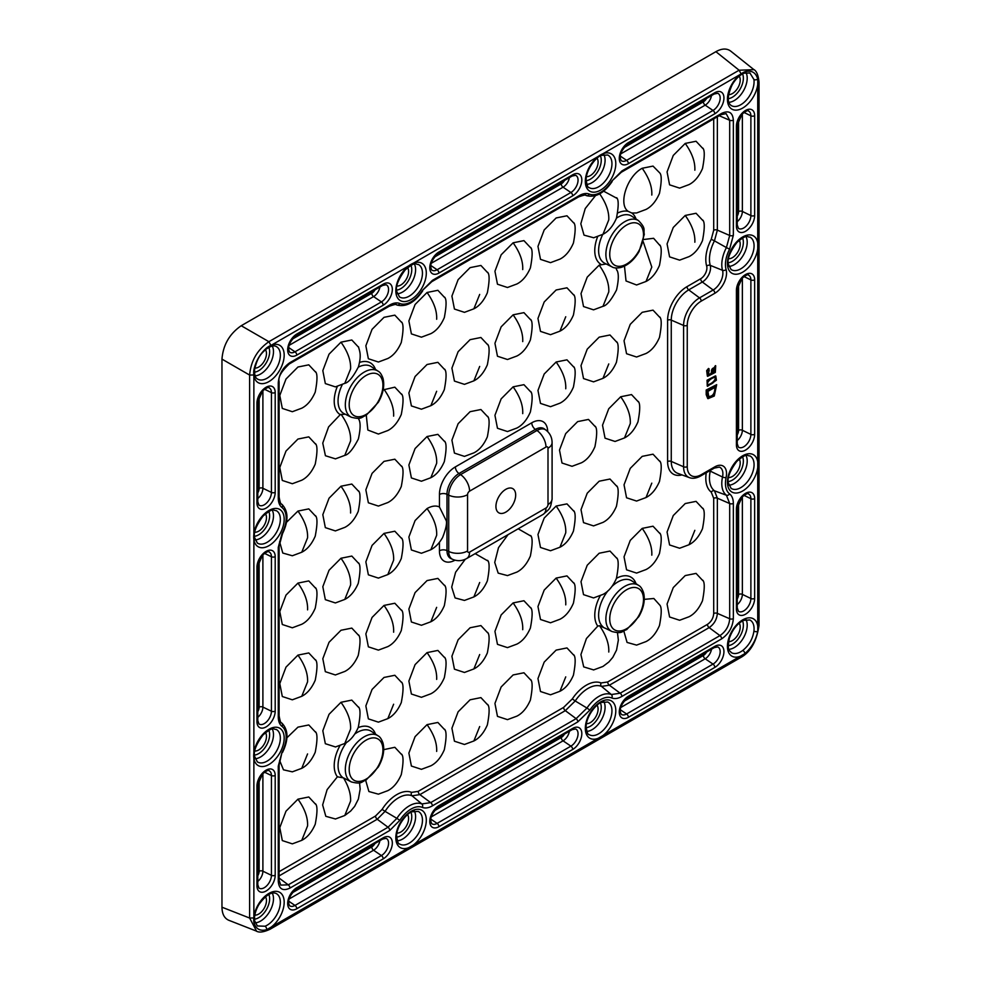 <?xml version="1.0" encoding="UTF-8"?>
<svg xmlns="http://www.w3.org/2000/svg" width="981" height="981" viewBox="0 0 981 981"><rect width="100%" height="100%" fill="white"/><g stroke="black" fill="none" stroke-linecap="round" stroke-linejoin="round"><path stroke-width="1.47" d="M642.199 168.266L653.027 166.096L659.698 172.877C661.795 174.777 661.721 181.608 659.477 193.367C656.031 201.264 651.543 206.635 646.001 209.444L636.583 212.963L631.813 213.012L628.232 211.369C617.858 204.71 627.08 176.114 642.199 168.266C649.03 177.892 652.23 186.819 651.801 195.047M599.17 265.14C606 274.754 609.201 283.681 608.772 291.909L602.972 306.317L593.554 309.837L583.523 306.55L581.01 293.601L587.214 277.145L599.17 265.14L606.172 263.975M644.284 599.354L653.849 598.496L659.698 605.019C661.795 606.932 661.721 613.763 659.477 625.51C656.031 633.419 651.543 638.778 646.001 641.599L636.583 645.106L627.067 642.432L623.842 631.114M593.677 669.925L583.707 666.896L580.911 654.548L586.442 638.521L597.772 626.123L599.501 625.706L606.442 628.784M335.477 458.863L325.434 455.736L322.761 443.118L328.598 426.894L340.235 414.656L345.214 414.215M708 374.546L710.796 373.724L715.394 365.643M707.375 376.103L706.676 370.646L708.49 368.464L709.189 370.242L708.27 374.767L711.446 374.031L715.701 365.778L715.333 372.375L707.657 376.312L707.264 370.99L709.079 368.795M707.252 386.085L707.056 380.236L715.492 375.882M707.73 398.458L706.197 394.632L706.197 390.021L716.67 384.662L714.278 396.017L708.012 398.654L706.197 390.021M573.627 582.689C575.737 584.59 575.663 591.42 573.419 603.18C569.973 611.077 565.485 616.448 559.943 619.256L550.525 622.776L540.494 619.489L537.968 606.54L544.185 590.084L556.141 578.079L566.969 575.896L573.799 583.192M530.598 319.426C532.708 321.339 532.634 328.169 530.39 339.916C526.944 347.826 522.444 353.185 516.913 356.005L507.484 359.512L497.465 356.238L494.939 343.289L501.156 326.832L513.112 314.827L523.94 312.645L530.77 319.941M615.921 267.936L616.841 270.266M593.726 237.77L584.026 235.133L580.813 223.803L585.24 208.536L595.467 195.685M603.634 191.172L616.853 198.285M358.482 562.849C360.579 564.762 360.505 571.592 358.261 583.339C354.815 591.249 350.327 596.607 344.785 599.428L335.367 602.947L325.336 599.661L322.823 586.712L329.027 570.255L340.983 558.25L351.811 556.068L358.641 563.364M643.695 239.499L653.616 238.297L659.857 245.409M659.698 244.894C661.795 246.807 661.721 253.638 659.477 265.385C656.031 273.294 651.543 278.653 646.001 281.473L636.583 284.993L626.025 280.958L624.468 266.133M340.983 342.173C347.814 351.799 351.014 360.714 350.585 368.954L344.785 383.35L335.367 386.87L325.336 383.583L322.823 370.622L329.015 354.202L340.983 342.173L351.811 339.99L358.666 347.348M358.31 418.298L358.482 418.801C360.689 421.879 360.652 428.611 358.372 438.985C353.099 449.114 348.574 454.583 344.785 455.38L350.585 440.972C351.014 432.78 347.838 423.878 341.057 414.289M315.441 803.77C317.55 805.683 317.476 812.513 315.232 824.261C311.786 832.17 307.298 837.529 301.756 840.349L292.338 843.856L282.307 840.582L279.793 827.621L285.998 811.177L297.954 799.172L308.782 796.989L315.612 804.285M702.727 580.176C704.824 582.089 704.75 588.919 702.506 600.666C699.061 608.576 694.573 613.934 689.03 616.755L679.612 620.262L669.582 616.988L667.068 604.038L673.273 587.582L685.228 575.577L696.056 573.395L702.887 580.691M444.54 369.114C446.637 371.026 446.576 377.857 444.319 389.604C440.886 397.513 436.386 402.872 430.843 405.693L421.425 409.2L411.395 405.926L408.881 392.976L415.086 376.52L427.054 364.515L437.882 362.332L444.7 369.629M358.482 490.831C360.579 492.732 360.505 499.562 358.261 511.322C354.815 519.231 350.327 524.59 344.785 527.398L335.367 530.917L325.336 527.631L322.823 514.682L329.027 498.238L340.983 486.22L351.811 484.05L358.641 491.334M401.511 321.94C403.608 323.84 403.534 330.671 401.29 342.43C397.845 350.327 393.356 355.698 387.814 358.506L378.396 362.026L368.365 358.739L365.852 345.79L372.057 329.334L384.012 317.329L394.84 315.146L401.67 322.442M444.54 297.096C446.637 298.997 446.576 305.827 444.319 317.586C440.886 325.484 436.386 330.855 430.843 333.663L421.425 337.182L411.395 333.896L408.881 320.946L415.086 304.49L427.054 292.485L437.882 290.302L444.7 297.599M427.054 508.563C433.884 518.176 437.085 527.104 436.655 535.332L430.843 549.74L421.425 553.259L411.395 549.973L408.881 537.024L415.086 520.568L427.054 508.563C431.775 505.902 435.907 505.362 439.439 506.956L446.097 520.408M444.54 657.221C446.637 659.122 446.576 665.952 444.319 677.712C440.886 685.609 436.386 690.967 430.843 693.788L421.425 697.307L411.395 694.021L408.881 681.072L415.086 664.615L427.054 652.61L437.882 650.428L444.7 657.724M315.441 587.693C317.55 589.606 317.476 596.436 315.232 608.183C311.786 616.093 307.298 621.451 301.756 624.272L292.338 627.791L282.307 624.505L279.793 611.555L285.998 595.099L297.954 583.094L308.782 580.911L315.612 588.208M401.511 610.035C403.608 611.948 403.534 618.778 401.29 630.525C397.845 638.435 393.356 643.794 387.814 646.614L378.396 650.121L368.365 646.835L365.852 633.885L372.057 617.441L384.012 605.424L394.84 603.254L401.67 610.55M401.511 538.005C403.608 539.918 403.534 546.748 401.29 558.496C397.845 566.405 393.356 571.764 387.814 574.584L378.396 578.103L368.365 574.817L365.852 561.868L372.057 545.411L384.012 533.406L394.84 531.224L401.67 538.52M487.569 416.3C489.678 418.2 489.605 425.031 487.361 436.79C483.915 444.7 479.415 450.058 473.872 452.866L464.454 456.386L454.436 453.099L451.91 440.15L458.127 423.706L470.083 411.689L480.911 409.518L487.741 416.802M401.511 465.987C403.608 467.888 403.534 474.718 401.29 486.478C397.845 494.387 393.356 499.746 387.814 502.554L378.396 506.073L368.365 502.787L365.852 489.838L372.057 473.394L384.012 461.377L394.84 459.206L401.67 466.49M430.843 477.722L421.425 481.23L411.395 477.943L408.881 464.994L415.086 448.55L427.054 436.533L437.882 434.362L444.7 441.646M383.743 749.643L394.84 747.301L401.67 754.597M401.511 754.082C403.608 755.995 403.534 762.826 401.29 774.573C397.845 782.482 393.356 787.841 387.814 790.661L378.396 794.169L368.905 791.532L365.655 780.324M315.441 371.627C317.55 373.528 317.476 380.358 315.232 392.118C311.786 400.015 307.298 405.386 301.756 408.194L292.338 411.713L282.307 408.427L279.793 395.478L285.998 379.022L297.954 367.017L308.782 364.834L315.612 372.13M487.569 272.252C489.678 274.153 489.605 280.983 487.361 292.743C483.915 300.64 479.415 306.011 473.884 308.819L464.454 312.338L454.436 309.052L451.91 296.103L458.127 279.646L470.083 267.641L480.911 265.459L487.741 272.755M315.441 659.723C317.55 661.635 317.476 668.466 315.232 680.213C311.786 688.122 307.298 693.481 301.756 696.302L292.338 699.809L282.307 696.522L279.793 683.573L285.998 667.129L297.954 655.112L308.782 652.941L315.612 660.225M475.16 553.64L487.741 560.862M487.569 560.347C489.678 562.26 489.605 569.09 487.361 580.838C483.915 588.747 479.415 594.106 473.872 596.926L464.454 600.433L455.098 597.932L451.701 587.104L455.601 572.242L465.288 559.244M530.598 247.408C532.708 249.309 532.634 256.139 530.39 267.899C526.944 275.796 522.444 281.167 516.913 283.975L507.484 287.494L497.465 284.208L494.939 271.259L501.156 254.802L513.112 242.798L523.94 240.627L530.77 247.911M487.569 344.27C489.678 346.183 489.605 353.013 487.361 364.76C483.915 372.67 479.415 378.028 473.872 380.849L464.454 384.356L454.436 381.082L451.91 368.133L458.127 351.676L470.083 339.671L480.911 337.489L487.741 344.785M383.154 389.874L394.84 387.176L401.67 394.472M401.511 393.957C403.608 395.87 403.534 402.7 401.29 414.448C397.845 422.357 393.356 427.716 387.814 430.536L378.396 434.043L367.85 430.046L366.281 415.257M573.627 294.582C575.737 296.495 575.663 303.325 573.419 315.073C569.973 322.982 565.485 328.341 559.943 331.161L550.525 334.68L540.494 331.394L537.968 318.445L544.185 301.989L556.141 289.984L566.969 287.801L573.799 295.097M444.54 585.191C446.637 587.104 446.576 593.934 444.319 605.682C440.886 613.591 436.386 618.95 430.843 621.77L421.425 625.277L411.395 621.991L408.881 609.042L415.086 592.598L427.054 580.58L437.882 578.41L444.7 585.706M358.482 634.879C360.579 636.792 360.505 643.622 358.261 655.369C354.815 663.279 350.327 668.637 344.785 671.458L335.367 674.965L325.336 671.678L322.823 658.729L329.027 642.285L340.983 630.268L351.811 628.098L358.641 635.394M286.918 737.773L297.954 727.142L308.782 724.959L315.612 732.255M315.441 731.74C317.55 733.653 317.476 740.483 315.232 752.231C311.786 760.14 307.298 765.499 301.756 768.319L292.338 771.839L283.472 769.815L279.61 760.385M616.657 485.816C618.766 487.729 618.692 494.559 616.448 506.306C613.002 514.216 608.514 519.574 602.972 522.395L593.554 525.902L583.523 522.628L581.01 509.666L587.214 493.222L599.17 481.205L609.998 479.035L616.828 486.331M595.148 426.208C597.245 428.121 597.184 434.951 594.927 446.698C591.482 454.608 586.994 459.966 581.451 462.787L572.033 466.306L562.003 463.02L559.489 450.071L565.694 433.614L577.662 421.609L588.49 419.427L595.308 426.723M659.698 316.924C661.795 318.825 661.721 325.655 659.477 337.415C656.031 345.324 651.543 350.683 646.001 353.503L636.583 357.01L626.552 353.724L624.039 340.775L630.243 324.331L642.199 312.314L653.027 310.143L659.857 317.427M335.514 746.958L325.336 743.708L322.823 730.747L329.027 714.315L340.983 702.298L351.774 700.103L358.641 707.399M335.49 818.988L325.827 816.315L322.639 804.947L327.102 789.656L337.403 776.805L343.497 777.884C348.574 786.333 350.928 794.07 350.585 801.097L344.785 815.505L350.658 811.066L354.644 806.382L358.372 799.11L360.162 789.129L359.536 782.777M518.189 528.796L530.77 536.018M530.598 535.503C532.708 537.416 532.634 544.247 530.39 555.994C526.944 563.903 522.444 569.262 516.913 572.082L507.484 575.589L498.176 573.125L494.731 562.42L498.507 547.656L508.048 534.645M616.657 557.846C618.766 559.746 618.692 566.577 616.448 578.336C613.002 586.246 608.502 591.604 602.972 594.412L593.554 597.932L583.523 594.645L581.01 581.696L587.214 565.24L599.17 553.235L609.986 551.052L616.804 558.287M702.727 220.051C704.824 221.964 704.75 228.794 702.506 240.541C699.061 248.451 694.573 253.809 689.03 256.63L679.612 260.149L669.582 256.863L667.068 243.913L673.273 227.457L685.228 215.452L696.056 213.269L702.887 220.566M530.598 391.456C532.708 393.356 532.634 400.187 530.39 411.946C526.944 419.856 522.444 425.214 516.913 428.023L507.484 431.542L497.465 428.256L494.939 415.306L501.156 398.862L513.112 386.845L523.94 384.675L530.77 391.959M616.657 341.768C618.766 343.669 618.692 350.499 616.448 362.259C613.002 370.168 608.514 375.527 602.972 378.347L593.554 381.854L583.523 378.568L581.01 365.619L587.214 349.175L599.17 337.157L609.998 334.987L616.828 342.271M286.477 522.346L297.954 511.064L308.782 508.894L315.612 516.178M315.441 515.675C317.55 517.576 317.476 524.406 315.232 536.166C311.786 544.063 307.298 549.434 301.756 552.242L292.338 555.761L282.773 553.039L279.597 541.622M659.698 460.972C661.795 462.885 661.721 469.715 659.477 481.463C656.031 489.372 651.543 494.731 646.001 497.551L636.583 501.058L626.552 497.784L624.039 484.822L630.243 468.378L642.199 456.361L653.027 454.191L659.857 461.487M573.627 222.564C575.737 224.465 575.663 231.295 573.419 243.055C569.973 250.952 565.485 256.323 559.943 259.131L550.525 262.65L540.494 259.364L537.968 246.415L544.185 229.959L556.141 217.954L566.969 215.783L573.799 223.067M487.569 704.395C489.678 706.308 489.605 713.138 487.361 724.885C483.915 732.795 479.415 738.153 473.872 740.974L464.454 744.481L454.436 741.207L451.91 728.245L458.127 711.801L470.083 699.796L480.911 697.614L487.741 704.91M702.727 148.033C704.824 149.934 704.75 156.764 702.506 168.524C699.061 176.421 694.573 181.792 689.03 184.6L679.612 188.119L669.582 184.833L667.068 171.883L673.273 155.427L685.228 143.422L696.056 141.252L702.887 148.536M659.698 533.002C661.795 534.903 661.721 541.733 659.477 553.492C656.031 561.39 651.543 566.76 646.001 569.569L636.583 573.088L626.552 569.802L624.039 556.852L630.243 540.396L642.199 528.391L653.027 526.208L659.857 533.505M315.441 443.645C317.55 445.558 317.476 452.388 315.232 464.136C311.786 472.045 307.298 477.404 301.756 480.224L292.338 483.731L282.307 480.457L279.793 467.508L285.998 451.052L297.954 439.047L308.782 436.864L315.612 444.16M530.598 607.533C532.708 609.434 532.634 616.264 530.39 628.024C526.944 635.921 522.444 641.292 516.913 644.1L507.484 647.619L497.465 644.333L494.939 631.384L501.156 614.928L513.112 602.923L523.94 600.74L530.77 608.036M487.569 632.377C489.678 634.278 489.605 641.108 487.361 652.868C483.915 660.765 479.415 666.124 473.872 668.944L464.454 672.463L454.436 669.177L451.91 656.228L458.127 639.771L470.083 627.766L480.911 625.584L487.741 632.88M444.54 729.239C446.637 731.152 446.576 737.982 444.319 749.729C440.886 757.639 436.386 762.997 430.843 765.818L421.425 769.325L411.395 766.051L408.881 753.089L415.086 736.645L427.054 724.64L437.882 722.457L444.7 729.754M573.627 366.612C575.737 368.513 575.663 375.343 573.419 387.103C569.973 395.012 565.485 400.371 559.943 403.179L550.525 406.698L540.494 403.412L537.968 390.463L544.185 374.019L556.141 362.001L566.969 359.831L573.799 367.115M702.727 508.158C704.824 510.059 704.75 516.889 702.506 528.649C699.061 536.546 694.573 541.917 689.03 544.725L679.612 548.244L669.582 544.958L667.068 532.009L673.273 515.552L685.228 503.547L696.056 501.365L702.887 508.661M573.627 654.707C575.737 656.62 575.663 663.45 573.419 675.198C569.973 683.107 565.485 688.466 559.943 691.286L550.525 694.793L540.494 691.519L537.968 678.57L544.185 662.114L556.141 650.109L566.969 647.926L573.799 655.222M530.598 679.551C532.708 681.464 532.634 688.294 530.39 700.042C526.944 707.951 522.444 713.31 516.913 716.13L507.484 719.637L497.465 716.363L494.939 703.414L501.156 686.958L513.112 674.953L523.94 672.77L530.77 680.066M573.627 510.66C575.737 512.572 575.663 519.403 573.419 531.15C569.973 539.06 565.485 544.418 559.943 547.239L550.525 550.746L540.494 547.472L537.968 534.51L544.185 518.066L556.141 506.049L566.969 503.878L573.799 511.175M401.511 682.065C403.608 683.965 403.534 690.796 401.29 702.555C397.845 710.452 393.356 715.811 387.814 718.632L378.396 722.151L368.365 718.865L365.852 705.915L372.057 689.459L384.012 677.454L394.84 675.271L401.67 682.568M638.177 401.364C640.286 403.277 640.213 410.107 637.969 421.855C634.523 429.764 630.023 435.123 624.48 437.943L615.062 441.462L605.044 438.176L602.518 425.227L608.735 408.77L620.691 396.765L631.519 394.583L638.349 401.879M228.831 920.288C224.379 918.363 222.086 913.998 221.964 907.204L221.964 359.107C223.116 344.932 229.542 333.81 241.228 325.729L715.897 51.674C721.844 48.388 726.762 48.192 730.673 51.086L753.948 69.676L739.11 70.215L268.892 341.695C257.28 349.825 250.854 360.947 249.628 375.073L249.628 918.044L256.568 931.153L228.831 920.288M254.839 915.126A11.024 6.364 120 0 0 258.677 914.071A11.024 6.364 120 0 0 265.459 896.72M728.564 641.623A11.024 6.364 120 0 0 732.415 640.568A11.024 6.364 120 0 0 739.196 623.217M728.564 94.593A11.024 6.364 120 0 0 732.415 93.551A11.024 6.364 120 0 0 739.196 76.187M254.839 368.108A11.024 6.364 120 0 0 258.677 367.053A11.024 6.364 120 0 0 265.459 349.702M586.454 723.671A11.024 6.364 120 0 0 590.292 722.617A11.024 6.364 120 0 0 597.073 705.265M396.949 833.077A11.024 6.364 120 0 0 400.8 832.023A11.024 6.364 120 0 0 407.581 814.671M586.454 176.654A11.024 6.364 120 0 0 590.292 175.599A11.024 6.364 120 0 0 597.073 158.235M396.949 286.047A11.024 6.364 120 0 0 400.8 285.005A11.024 6.364 120 0 0 407.581 267.641M728.564 477.514A11.024 6.364 120 0 0 732.415 476.459A11.024 6.364 120 0 0 739.196 459.108M728.564 258.702A11.024 6.364 120 0 0 732.415 257.647A11.024 6.364 120 0 0 739.196 240.296M254.839 751.017A11.024 6.364 120 0 0 258.677 749.975A11.024 6.364 120 0 0 265.459 732.611M254.839 532.205A11.024 6.364 120 0 0 258.677 531.162A11.024 6.364 120 0 0 265.459 513.799M742.813 650.403C749.006 645.388 752.709 638.974 753.923 631.151A2.796 1.349 7 0 0 757.737 631.457L757.737 79.105C755.885 72.496 751.63 70.043 744.984 71.736L266.636 347.912C259.99 353.896 255.734 361.253 253.871 370.009L253.871 922.361C255.734 928.97 259.99 931.423 266.636 929.73L744.984 653.554C751.63 647.57 755.885 640.213 757.737 631.457A21.557 12.446 -60 0 0 743.451 619.465A21.557 12.446 -60 0 0 727.448 647.166A21.557 12.446 -60 0 0 744.984 653.554A2.796 1.349 53 0 0 742.813 650.403A18.762 10.84 120 0 1 731.078 652.451C730.011 649.68 726.749 653.138 729.349 638.349C732.537 629.446 737.356 623.438 743.782 620.323L749.827 619.967A18.762 10.84 120 0 1 754.07 628.747A18.762 10.84 120 0 1 753.923 631.151M257.378 925.978L265.066 926.223A2.796 1.839 68.2 0 1 266.636 929.73A21.557 12.446 -60 0 0 284.159 903.096A21.557 12.446 -60 0 0 268.169 893.863A21.557 12.446 -60 0 0 253.871 922.361A2.796 1.839 -8.2 0 0 254.668 920.828L257.378 925.99M753.923 79.498L749.901 72.974L744.039 73.195A2.796 1.839 -111.8 0 0 744.984 71.736A21.557 12.446 -60 0 0 727.448 98.37A21.557 12.446 -60 0 0 743.451 107.603A21.557 12.446 -60 0 0 757.737 79.105A2.796 1.839 171.8 0 1 753.923 79.498A18.762 10.84 120 0 1 754.07 81.73A18.762 10.84 120 0 1 745.658 100.847A18.762 10.84 120 0 1 731.078 105.433C727.044 102.416 727.387 95.574 732.12 84.881C735.627 78.958 739.6 75.059 744.039 73.195M266.636 347.912A2.796 1.349 53 0 1 266.341 349.003C261.547 353.185 257.476 356.961 254.668 369.212A2.796 1.349 -173 0 1 253.871 370.009A21.557 12.446 -60 0 0 268.169 382.001A21.557 12.446 -60 0 0 284.159 354.3A21.557 12.446 -60 0 0 266.636 347.912M351.357 781.931C362.185 784.653 361.204 781.661 366.109 780.042L378.335 766.983C383.203 758.338 384.76 750.367 383.007 743.071C381.597 739.098 379.929 736.67 378.004 735.787A26.659 15.389 -60 0 0 364.184 736.805A26.659 15.389 -60 0 0 346.636 760.753A26.659 15.389 -60 0 0 351.357 781.931L343.497 777.884M515.675 495.037A13.955 8.056 -60 0 1 505.804 512.131A13.955 8.056 -60 0 1 495.932 506.429A13.955 8.056 -60 0 1 505.804 489.335A13.955 8.056 -60 0 1 515.675 495.037M620.691 396.765C627.521 406.379 630.722 415.306 630.293 423.547L624.48 437.943M387.814 718.632L393.626 704.235M556.141 506.049C562.971 515.675 566.172 524.602 565.743 532.83L559.943 547.239M599.501 625.706C606.099 635.185 609.189 643.965 608.772 652.034M559.943 691.286L565.743 676.878M556.141 362.001C562.971 371.627 566.172 380.554 565.743 388.783M427.054 724.64C433.884 734.254 437.085 743.181 436.655 751.409M473.872 668.944L479.684 654.548M513.112 602.923C519.942 612.549 523.143 621.464 522.714 629.704M642.199 528.391C649.03 538.017 652.23 546.932 651.801 555.172M473.872 740.974L479.684 726.565M646.001 497.551L651.801 483.143M297.954 511.064C304.784 520.69 307.985 529.617 307.556 537.846L301.756 552.242M602.972 378.347L608.772 363.939M513.112 386.845C519.942 396.471 523.143 405.398 522.714 413.626M685.228 215.452C692.059 225.066 695.271 233.993 694.842 242.221M340.983 702.298C347.814 711.912 351.014 720.839 350.585 729.079L344.785 743.475L335.367 746.995M599.17 193.11C606 202.736 609.201 211.663 608.772 219.891L602.972 234.287L593.554 237.807M301.756 768.319L307.556 753.923M430.843 621.77L436.655 607.362M559.943 331.161L565.743 316.753M384.012 389.359C390.843 398.973 394.055 407.9 393.626 416.128M473.872 380.849L479.684 366.44M513.112 242.798C519.942 252.424 523.143 261.351 522.714 269.579M473.872 596.926L479.684 582.518M301.756 696.302L307.556 681.893C307.985 673.665 304.784 664.738 297.954 655.112M473.872 308.819L479.684 294.423M427.054 436.533C433.884 446.159 437.085 455.086 436.655 463.314L430.843 477.71C436.386 474.902 440.886 469.543 444.319 461.634C446.576 449.874 446.637 443.044 444.54 441.143M384.012 533.406C390.843 543.02 394.055 551.947 393.626 560.176L387.814 574.584M384.012 605.424C390.843 615.05 394.055 623.977 393.626 632.205M297.954 583.094C304.784 592.708 307.985 601.635 307.556 609.863M427.054 292.485C433.884 302.111 437.085 311.026 436.655 319.266M340.983 486.22C347.814 495.846 351.014 504.774 350.585 513.002M430.843 405.693L436.655 391.284M297.954 799.172C304.784 808.785 307.985 817.713 307.556 825.941L301.756 840.349M646.001 281.473L651.801 267.065L643.193 241.633M340.983 558.25C347.814 567.864 351.014 576.791 350.585 585.019L344.785 599.428M513.112 314.827C519.942 324.441 523.143 333.368 522.714 341.596M556.141 578.079C562.971 587.705 566.172 596.62 565.743 604.86M715.002 377.489C710.158 377.685 705.216 384.515 708.429 384.834C713.052 384.638 718.055 377.832 715.002 377.489L715.174 377.575M707.657 380.567L715.811 376.03L716.388 380.236L707.522 386.293L707.056 380.236M707.841 384.503C712.464 384.294 717.467 377.489 714.401 377.145M711.213 372.608C714.438 371.799 715.517 369.996 714.45 367.164M711.801 372.952C715.026 372.142 716.105 370.328 715.039 367.507C711.973 368.059 710.894 369.874 711.801 372.952L711.814 372.952M708.65 396.839C713.322 397.109 715.603 393.835 715.505 387.029L707.963 391.382L708.748 396.9M706.798 390.364L716.67 384.662M708.061 396.496C712.733 396.765 715.014 393.504 714.904 386.686M600.838 264.257A29.957 17.302 -60 0 1 597.613 236.715M602.751 234.422A27.174 15.684 120 0 0 604.75 263.276L611.911 266.82A26.659 15.389 -60 0 1 610.219 237.966A26.659 15.389 -60 0 1 624.738 221.694A26.659 15.389 -60 0 1 638.557 220.676L631.899 216.249A27.174 15.684 120 0 0 616.485 218.113M617.883 212.914A29.957 17.302 -60 0 1 628.232 211.369M631.813 213.012A29.957 17.302 -60 0 1 636.031 218.996M606.43 628.796L611.911 631.506A26.659 15.389 -60 0 1 607.19 610.317A26.659 15.389 -60 0 1 624.738 586.38A26.659 15.389 -60 0 1 638.557 585.363L631.899 580.924A27.174 15.684 120 0 0 612.169 586.221M607.962 590.807A27.174 15.684 120 0 0 603.021 626.847M597.772 626.123A29.957 17.302 -60 0 1 600.188 595.835M616.448 578.336A29.957 17.302 -60 0 1 636.031 583.683M358.163 727.657A29.957 17.302 -60 0 1 375.478 734.107M378.004 735.787L371.345 731.36A27.174 15.684 120 0 0 354.95 733.898M340.235 414.656A29.957 17.302 -60 0 1 337.317 386.502M342.295 384.626A27.174 15.684 120 0 0 344.196 413.7L351.357 417.244A26.659 15.389 -60 0 1 346.636 396.066A26.659 15.389 -60 0 1 364.184 372.13A26.659 15.389 -60 0 1 378.004 371.112L371.345 366.673A27.174 15.684 120 0 0 358.31 367.152M742.678 455.785A21.557 12.446 -60 0 1 757.921 464.589A21.557 12.446 -60 0 1 742.678 490.978A21.557 12.446 -60 0 1 727.436 482.186A21.557 12.446 -60 0 1 742.678 455.785M742.678 236.973A21.557 12.446 -60 0 1 757.921 245.777A21.557 12.446 -60 0 1 742.678 272.178A21.557 12.446 -60 0 1 727.436 263.374A21.557 12.446 -60 0 1 742.678 236.973M256.961 567.165A12.9 7.443 -60 0 1 266.084 551.371A12.9 7.443 -60 0 1 275.195 556.632L275.195 711.115A12.9 7.443 -60 0 1 266.084 726.909A12.9 7.443 -60 0 1 256.961 721.648L256.961 567.165A2.796 1.606 0 0 0 257.782 566.025L257.782 720.508A2.796 1.606 180 0 1 256.961 721.648M256.961 403.056A12.9 7.443 -60 0 1 266.084 387.262A12.9 7.443 -60 0 1 275.195 392.523L275.195 492.315A12.9 7.443 -60 0 1 266.084 508.109A12.9 7.443 -60 0 1 256.961 502.836L256.961 403.056A2.796 1.606 0 0 0 257.782 401.916L257.782 501.696A2.796 1.606 180 0 1 256.961 502.836M296.789 334.055L383.203 284.171A12.9 7.443 -60 0 1 392.326 289.432A12.9 7.443 -60 0 1 383.203 305.226L296.789 355.122A12.9 7.443 -60 0 1 287.678 349.849A12.9 7.443 -60 0 1 296.789 334.055A2.796 1.606 60 0 1 296.213 335.343L382.627 285.446L386.146 284.735A10.117 5.837 120 0 1 388.096 292.718A10.117 5.837 120 0 1 381.413 301.915L373.565 296.593L288.966 345.435M438.912 252.007L572.708 174.765A12.9 7.443 -60 0 1 581.819 180.026A12.9 7.443 -60 0 1 572.708 195.82L438.912 273.074A12.9 7.443 -60 0 1 429.788 267.801A12.9 7.443 -60 0 1 438.912 252.007A2.796 1.606 60 0 1 438.335 253.282L572.119 176.04L575.639 175.329A10.117 5.837 120 0 1 577.588 183.312A10.117 5.837 120 0 1 570.905 192.509L563.057 187.187L431.088 263.386M628.404 142.601L714.818 92.717A12.9 7.443 -60 0 1 723.941 97.977A12.9 7.443 -60 0 1 714.818 113.771L628.404 163.668A12.9 7.443 -60 0 1 619.281 158.395A12.9 7.443 -60 0 1 628.404 142.601A2.796 1.606 60 0 1 627.828 143.888L714.242 93.992L717.761 93.281A10.117 5.837 120 0 1 719.711 101.264A10.117 5.837 120 0 1 713.015 110.461L705.18 105.139L620.581 153.98M736.412 126.242A12.9 7.443 -60 0 1 745.535 110.448A12.9 7.443 -60 0 1 754.659 115.709L754.659 215.501A12.9 7.443 -60 0 1 745.535 231.295A12.9 7.443 -60 0 1 736.412 226.022L736.412 126.242A2.796 1.606 0 0 0 737.234 125.102L737.234 224.882A2.796 1.606 180 0 1 736.412 226.022M736.412 290.351A12.9 7.443 -60 0 1 745.535 274.557A12.9 7.443 -60 0 1 754.659 279.818L754.659 434.301A12.9 7.443 -60 0 1 745.535 450.095A12.9 7.443 -60 0 1 736.412 444.834L736.412 290.351A2.796 1.606 0 0 0 737.234 289.211L737.234 443.694A2.796 1.606 180 0 1 736.412 444.834M736.412 509.151A12.9 7.443 -60 0 1 745.535 493.357A12.9 7.443 -60 0 1 754.659 498.63L754.659 598.41A12.9 7.443 -60 0 1 745.535 614.204A12.9 7.443 -60 0 1 736.412 608.943L736.412 509.151A2.796 1.606 0 0 0 737.234 508.011L737.234 607.803A2.796 1.606 180 0 1 736.412 608.943M628.404 696.24L714.818 646.344A12.9 7.443 -60 0 1 723.941 651.617A12.9 7.443 -60 0 1 714.818 667.411L628.404 717.295A12.9 7.443 -60 0 1 619.281 712.034A12.9 7.443 -60 0 1 628.404 696.24A2.796 1.606 60 0 1 627.828 697.516L714.242 647.619L717.761 646.908A10.117 5.837 120 0 1 719.711 654.891A10.117 5.837 120 0 1 713.015 664.1L705.18 658.778L620.581 707.608M438.912 805.646L572.708 728.393A12.9 7.443 -60 0 1 581.819 733.665A12.9 7.443 -60 0 1 572.708 749.459L438.912 826.701A12.9 7.443 -60 0 1 429.788 821.44A12.9 7.443 -60 0 1 438.912 805.646A2.796 1.606 60 0 1 438.335 806.922L572.119 729.68L575.639 728.969A10.117 5.837 120 0 1 577.588 736.952A10.117 5.837 120 0 1 570.905 746.149L563.057 740.827L431.088 817.014M296.789 908.749A12.9 7.443 -60 0 1 287.678 903.489A12.9 7.443 -60 0 1 296.789 887.695L383.203 837.799A12.9 7.443 -60 0 1 392.326 843.071A12.9 7.443 -60 0 1 383.203 858.865L296.789 908.749A2.796 1.606 -120 0 0 294.987 905.438L288.573 901.085M256.961 785.965A12.9 7.443 -60 0 1 266.084 770.171A12.9 7.443 -60 0 1 275.195 775.444L275.195 875.224A12.9 7.443 -60 0 1 266.084 891.018A12.9 7.443 -60 0 1 256.961 885.757L256.961 785.965A2.796 1.606 0 0 0 257.782 784.825L257.782 884.617A2.796 1.606 180 0 1 256.961 885.757M600.556 701.942A21.557 12.446 -60 0 1 615.798 710.747A21.557 12.446 -60 0 1 600.556 737.148A21.557 12.446 -60 0 1 585.314 728.343A21.557 12.446 -60 0 1 600.556 701.942M268.941 510.488A21.557 12.446 -60 0 1 284.183 519.28A21.557 12.446 -60 0 1 268.941 545.681A21.557 12.446 -60 0 1 253.699 536.877A21.557 12.446 -60 0 1 268.941 510.488M268.941 729.288A21.557 12.446 -60 0 1 284.183 738.092A21.557 12.446 -60 0 1 268.941 764.493A21.557 12.446 -60 0 1 253.699 755.689A21.557 12.446 -60 0 1 268.941 729.288M411.064 811.348A21.557 12.446 -60 0 1 426.306 820.153A21.557 12.446 -60 0 1 411.064 846.542A21.557 12.446 -60 0 1 395.821 837.749A21.557 12.446 -60 0 1 411.064 811.348M600.556 154.924A21.557 12.446 -60 0 1 615.798 163.717A21.557 12.446 -60 0 1 600.556 190.118A21.557 12.446 -60 0 1 585.314 181.313A21.557 12.446 -60 0 1 600.556 154.924M411.064 264.318A21.557 12.446 -60 0 1 426.306 273.123A21.557 12.446 -60 0 1 411.064 299.524A21.557 12.446 -60 0 1 395.821 290.719A21.557 12.446 -60 0 1 411.064 264.318M726.099 269.579A16.53 9.552 -60 0 1 714.855 293.258L701.219 301.13A19.755 11.404 120 0 0 687.252 325.324L687.252 466.637A19.755 11.404 120 0 0 701.219 474.694L714.855 466.833A16.53 9.552 -60 0 1 726.099 477.526A24.366 14.065 120 0 0 729.594 493.884C732.047 495.846 733.298 499.022 733.347 503.4L733.347 618.606C732.648 627.202 728.76 633.947 721.648 638.852L621.88 696.449C618.067 698.607 614.695 699.11 611.776 697.969A24.366 14.065 120 0 0 589.875 710.097L577.821 721.893L432.388 805.855C428.574 808.013 425.202 808.516 422.284 807.375A24.366 14.065 120 0 0 399.843 820.324L389.739 830.49L289.959 888.087C282.859 891.386 278.96 889.142 278.273 881.343L278.273 766.136L282.013 752.292A24.366 14.065 120 0 0 282.013 726.394C279.56 724.432 278.31 721.256 278.273 716.878L278.273 547.324L282.013 533.492A24.366 14.065 120 0 0 282.013 507.582C279.56 505.62 278.31 502.444 278.273 498.066L278.273 382.86C278.972 374.252 282.859 367.507 289.959 362.614L389.739 305.005C393.553 302.859 396.913 302.356 399.843 303.497A24.366 14.065 120 0 0 422.284 290.548L432.388 280.382L579.231 195.611C583.045 193.453 586.417 192.95 589.336 194.091A24.366 14.065 120 0 0 611.776 181.142L621.88 170.976L721.648 113.379C728.76 110.08 732.66 112.325 733.347 120.123L733.347 235.33L729.594 249.174A24.366 14.065 120 0 0 726.099 269.579A2.796 1.987 164 0 1 722.519 270.29A27.125 15.659 -60 0 1 726.418 247.58L714.45 240.86A29.271 16.898 120 0 0 710.244 265.373L722.519 270.29A13.771 7.946 120 0 1 713.15 290.02L702.335 282.013L688.711 289.886L699.527 297.881L713.15 290.02A2.796 1.606 -120 0 1 714.855 293.258M359.61 362.418A29.957 17.302 -60 0 1 375.478 369.432M439.439 506.956L439.439 494.485A22.526 13.011 -60 0 1 455.368 466.895L531.763 422.786A22.526 13.011 -60 0 1 547.692 431.579M455.012 560.188A22.526 13.011 -60 0 1 439.439 550.795L439.439 542.321M337.403 776.805A29.957 17.302 -60 0 1 339.916 745.732M279.094 871.68L375.527 816.008L382.1 809.399A32.042 18.504 -60 0 1 411.603 792.366L418.176 791.385L563.609 707.411L572.291 698.926A32.042 18.504 -60 0 1 601.095 682.96L607.668 681.979L707.436 624.382C711.25 621.758 713.334 618.14 713.702 613.53L713.702 498.323L711.262 492.143A32.042 18.504 -60 0 1 706.271 472.732M681.979 474.902A27.431 15.843 -60 0 1 667.607 461.56L667.607 320.247A27.431 15.843 -60 0 1 687.007 286.648L700.642 278.776A8.854 5.113 120 0 0 706.663 266.096A32.042 18.504 -60 0 1 711.262 239.266L713.702 230.265L713.702 118.909M439.439 494.485A5.579 3.225 180 0 1 446.98 494.301L446.98 550.599L448.722 551.445L448.722 495.135L446.98 494.301A16.959 9.798 120 0 1 458.973 473.516L460.58 474.608L536.963 430.5L535.368 429.408L458.973 473.516A5.579 3.225 -120 0 1 455.368 466.895M439.439 550.795A5.579 3.225 180 0 1 446.98 550.599A16.959 9.798 120 0 0 451.039 558.643L452.731 559.391A16.763 9.675 -60 0 1 448.722 551.445A13.955 8.056 180 0 0 467.557 550.966A2.857 1.655 120 0 0 469.58 552.131L545.976 508.023A2.857 1.655 120 0 0 547.999 504.528L547.999 448.219A2.857 1.655 120 0 0 545.976 447.054L469.58 491.162A2.857 1.655 120 0 0 467.557 494.669L467.557 550.966M754.07 464.638A18.762 10.84 120 0 0 749.827 455.858C746.909 456.312 748.233 451.8 736.805 461.377C729.852 470.868 727.044 478.054 728.356 482.922L731.078 488.342A18.762 10.84 120 0 0 745.658 483.768A18.762 10.84 120 0 0 754.07 464.638M754.07 245.839A18.762 10.84 120 0 0 749.827 237.046C746.909 237.5 748.233 233 736.805 242.565C729.852 252.056 727.044 259.242 728.356 264.122L731.078 269.53A18.762 10.84 120 0 0 745.658 264.956A18.762 10.84 120 0 0 754.07 245.839M726.099 477.526A2.796 1.116 12.1 0 1 722.519 477.011L710.244 471.125A29.271 16.898 120 0 0 714.45 490.794L726.418 495.233A27.125 15.659 -60 0 1 722.519 477.011A13.771 7.946 120 0 0 719.318 467.091L714.278 468.109A2.796 1.606 -120 0 0 714.855 466.833M728.258 645.67A15.5 8.952 120 0 0 743.365 625.24A15.5 8.952 120 0 0 742.556 620.912M254.52 919.172A15.5 8.952 120 0 0 266.427 909.546A15.5 8.952 120 0 0 268.819 894.427M728.258 98.652A15.5 8.952 120 0 0 740.152 89.013A15.5 8.952 120 0 0 742.556 73.894M254.52 372.155A15.5 8.952 120 0 0 266.427 362.516A15.5 8.952 120 0 0 268.819 347.397M586.135 727.718A15.5 8.952 120 0 0 598.042 718.092A15.5 8.952 120 0 0 600.433 702.972M396.643 837.124A15.5 8.952 120 0 0 408.55 827.498A15.5 8.952 120 0 0 410.941 812.366M586.135 180.7A15.5 8.952 120 0 0 598.042 171.062A15.5 8.952 120 0 0 600.433 155.942M396.643 290.106A15.5 8.952 120 0 0 408.55 280.468A15.5 8.952 120 0 0 410.941 265.348M728.258 481.561A15.5 8.952 120 0 0 743.365 461.131A15.5 8.952 120 0 0 742.556 456.815M728.258 262.749A15.5 8.952 120 0 0 743.365 242.319A15.5 8.952 120 0 0 742.556 238.003M254.52 755.076A15.5 8.952 120 0 0 269.628 734.634A15.5 8.952 120 0 0 268.819 730.318M254.52 536.264A15.5 8.952 120 0 0 269.628 515.834A15.5 8.952 120 0 0 268.819 511.506M623.536 701.55L703.377 655.467A6.364 3.679 120 0 0 706.59 652.046M434.043 810.956L561.255 737.516A6.364 3.679 120 0 0 564.467 734.095M291.921 893.004L371.762 846.922A6.364 3.679 120 0 0 374.975 843.501M623.536 147.923L703.377 101.828A6.364 3.679 120 0 0 706.59 98.407M434.043 257.329L561.255 183.876A6.364 3.679 120 0 0 564.467 180.467M291.921 339.377L371.762 293.282A6.364 3.679 120 0 0 374.975 289.861M737.234 598.962A6.364 3.679 120 0 0 738.583 594.474L738.583 502.284M737.234 434.853A6.364 3.679 120 0 0 738.583 430.365L738.583 283.472M737.234 216.053A6.364 3.679 120 0 0 738.583 211.553L738.583 119.363M257.782 711.666A6.364 3.679 120 0 0 259.131 707.178L259.131 560.286M257.782 492.867A6.364 3.679 120 0 0 259.131 488.366L259.131 396.177M257.782 875.775A6.364 3.679 120 0 0 259.131 871.287L259.131 779.098M746.026 619.624A18.283 10.558 -60 0 1 747.203 625.179A18.283 10.558 -60 0 1 728.871 649.324M272.289 893.127A18.283 10.558 -60 0 1 273.478 898.694A18.283 10.558 -60 0 1 255.146 922.839M265.066 926.223A18.762 10.84 120 0 0 280.345 902.262A18.762 10.84 120 0 0 276.102 893.47C271.479 891.484 265.716 895.212 258.825 904.654C255.452 910.65 254.067 916.033 254.668 920.828M746.026 72.606A18.283 10.558 -60 0 1 747.203 78.161A18.283 10.558 -60 0 1 728.871 102.306M272.289 346.097A18.283 10.558 -60 0 1 273.478 351.664A18.283 10.558 -60 0 1 255.134 375.809M254.668 369.212C254.324 374.509 255.219 377.759 257.341 378.936A18.762 10.84 120 0 0 271.921 374.362A18.762 10.84 120 0 0 280.345 355.232A18.762 10.84 120 0 0 276.102 346.452C274.006 345.202 270.756 346.048 266.341 349.003M603.904 701.673A18.283 10.558 -60 0 1 605.093 707.227A18.283 10.558 -60 0 1 586.748 731.385M588.956 734.499A18.762 10.84 120 0 0 603.536 729.925A18.762 10.84 120 0 0 611.948 710.796A18.762 10.84 120 0 0 607.717 702.016L601.647 702.384C597.098 702.911 585.767 716.388 586.135 727.203C587.129 732.697 588.073 735.125 588.956 734.499M414.411 811.079A18.283 10.558 -60 0 1 415.601 816.633A18.283 10.558 -60 0 1 397.256 840.778M399.463 843.905A18.762 10.84 120 0 0 414.043 839.331A18.762 10.84 120 0 0 422.455 820.202A18.762 10.84 120 0 0 418.225 811.422L412.155 811.778C407.606 812.317 396.275 825.794 396.631 836.609C397.636 842.103 398.568 844.531 399.463 843.905M603.904 154.642A18.283 10.558 -60 0 1 605.093 160.21A18.283 10.558 -60 0 1 586.748 184.354M588.956 187.481A18.762 10.84 120 0 0 603.536 182.907A18.762 10.84 120 0 0 611.948 163.778A18.762 10.84 120 0 0 607.717 154.998L601.647 155.354C597.098 155.893 585.767 169.357 586.135 180.185C587.129 185.667 588.073 188.107 588.956 187.481M414.411 264.048A18.283 10.558 -60 0 1 415.601 269.616A18.283 10.558 -60 0 1 397.256 293.76M399.463 296.887A18.762 10.84 120 0 0 414.043 292.301A18.762 10.84 120 0 0 422.455 273.184A18.762 10.84 120 0 0 418.225 264.404C415.294 264.845 416.618 260.345 405.19 269.91C398.237 279.401 395.429 286.587 396.741 291.467L399.463 296.887M746.026 455.515A18.283 10.558 -60 0 1 747.203 461.07A18.283 10.558 -60 0 1 728.871 485.215M746.026 236.703A18.283 10.558 -60 0 1 747.203 242.27A18.283 10.558 -60 0 1 728.871 266.415M272.289 729.018A18.283 10.558 -60 0 1 273.478 734.585A18.283 10.558 -60 0 1 255.134 758.73M257.341 761.857A18.762 10.84 120 0 0 271.921 757.271A18.762 10.84 120 0 0 280.345 738.153A18.762 10.84 120 0 0 276.102 729.374C273.172 729.815 274.496 725.315 263.067 734.879C256.127 744.371 253.306 751.556 254.631 756.437L257.341 761.857M272.289 510.206A18.283 10.558 -60 0 1 273.478 515.773A18.283 10.558 -60 0 1 255.134 539.918M257.341 543.045A18.762 10.84 120 0 0 271.921 538.471A18.762 10.84 120 0 0 280.345 519.341A18.762 10.84 120 0 0 276.102 510.561C273.172 511.003 274.496 506.503 263.067 516.067C256.127 525.558 253.306 532.744 254.631 537.625L257.341 543.045M253.392 917.946L249.628 918.044L221.964 907.204M270.695 927.94L270.118 929.215L740.336 657.736C750.428 652.34 756.658 641.549 759.036 625.351L759.036 82.379C758.35 75.096 756.523 70.767 753.567 69.381M740.913 656.461L740.336 657.736M758.215 626.491L759.036 625.351M758.215 83.52L758.387 81.349M740.913 73.526L739.11 70.215L715.897 51.674M270.695 345.005L268.892 341.695L241.228 325.729M253.392 374.975L249.628 375.073L221.964 359.107M721.648 638.852A2.796 1.606 60 0 0 719.956 635.614L709.14 627.619L609.373 685.216L620.176 693.211L719.956 635.614C725.879 631.531 729.116 625.903 729.692 618.753L717.356 613.383C716.878 619.416 714.131 624.161 709.14 627.619A2.796 1.606 60 0 1 707.436 624.382M281.437 503.976L281.805 504.271A27.125 15.659 -60 0 1 282.087 504.504L281.351 503.891M281.437 722.776L281.805 723.083A27.125 15.659 -60 0 1 282.087 723.316L281.351 722.69M282.013 752.292L279.094 764.996L279.094 880.202L280.738 885.095L288.267 884.85L279.094 878.069M289.959 888.087A2.796 1.606 60 0 0 288.267 884.85L388.035 827.241L377.219 819.245L279.094 875.898M422.284 807.375A2.796 2.269 112.5 0 0 421.855 803.942L412.032 795.799A29.271 16.898 120 0 0 385.067 811.361L396.876 818.362A27.125 15.659 -60 0 1 421.855 803.942L430.684 802.617L576.129 718.656L565.314 710.649L419.88 794.622L430.684 802.617A2.796 1.606 60 0 1 432.388 805.855M611.776 697.969A2.796 2.269 112.5 0 0 611.347 694.536L601.525 686.393A29.271 16.898 120 0 0 575.209 700.974L586.957 708.049A27.125 15.659 -60 0 1 611.347 694.536L620.176 693.211A2.796 1.606 60 0 1 621.88 696.449M717.356 116.8L717.356 230.118L729.692 235.477L729.692 120.271L719.22 115.721M733.347 618.606A2.796 1.606 0 0 1 729.692 618.753L729.692 503.547L717.356 498.176L717.356 613.383A2.796 1.606 0 0 0 713.702 613.53M733.347 120.123A2.796 1.606 180 0 1 729.692 120.271L726.136 113.637M585.804 195.366L586.712 195.697A27.125 15.659 -60 0 1 586.368 195.562L585.915 195.391M396.312 304.76L397.207 305.091A27.125 15.659 -60 0 1 396.876 304.968L396.422 304.797M296.789 887.695A2.796 1.606 60 0 1 296.213 888.97C289.346 895.53 287.151 901.122 289.628 905.745A10.117 5.837 120 0 0 294.987 905.438L381.413 855.555L373.565 850.233L288.966 899.074M383.203 858.865A2.796 1.606 60 0 0 381.413 855.555A10.117 5.837 120 0 0 388.096 846.345A10.117 5.837 120 0 0 386.146 838.363L382.627 839.074A2.796 1.606 -120 0 0 383.203 837.799M379.892 840.668A9.148 5.285 -60 0 1 373.565 850.233A2.796 1.606 60 0 1 371.762 846.922M438.335 806.922C431.468 813.482 429.273 819.074 431.75 823.697A10.117 5.837 120 0 0 437.109 823.39L430.684 819.037M438.912 826.701A2.796 1.606 60 0 0 437.109 823.39L570.905 746.149A2.796 1.606 60 0 1 572.708 749.459M569.385 731.262A9.148 5.285 -60 0 1 563.057 740.827A2.796 1.606 60 0 1 561.255 737.516M627.828 697.516C620.961 704.076 618.766 709.668 621.243 714.291A10.117 5.837 120 0 0 626.601 713.984L620.176 709.631M628.404 717.295A2.796 1.606 60 0 0 626.601 713.984L713.015 664.1A2.796 1.606 60 0 1 714.818 667.411M711.495 649.214A9.148 5.285 -60 0 1 705.18 658.778A2.796 1.606 60 0 1 703.377 655.467M737.234 607.803L738.374 611.2A10.117 5.837 120 0 0 746.271 608.907A10.117 5.837 120 0 0 750.882 598.508L750.882 498.716A10.117 5.837 120 0 0 748.466 493.934C748.613 492.695 746.504 493.688 742.163 496.889L737.234 508.011M754.659 498.63A2.796 1.606 180 0 1 750.882 498.716L743.905 495.344M754.659 598.41A2.796 1.606 0 0 1 750.882 598.508L742.359 594.376A9.148 5.285 -60 0 1 737.234 604.639M742.359 496.693L742.359 594.376A2.796 1.606 0 0 0 738.583 594.474M737.234 443.694L738.374 447.091A10.117 5.837 120 0 0 746.271 444.798A10.117 5.837 120 0 0 750.882 434.399L750.882 279.916L743.905 276.532M742.359 277.881L742.359 430.267A9.148 5.285 -60 0 1 737.234 440.53M754.659 434.301A2.796 1.606 0 0 1 750.882 434.399L742.359 430.267A2.796 1.606 180 0 0 738.583 430.365M754.659 279.818A2.796 1.606 180 0 1 750.882 279.916A10.117 5.837 120 0 0 748.466 275.121C748.613 273.895 746.504 274.876 742.163 278.089L737.234 289.211M737.234 224.882L738.374 228.279A10.117 5.837 120 0 0 746.271 225.986A10.117 5.837 120 0 0 750.882 215.587L742.359 211.455A9.148 5.285 -60 0 1 737.234 221.718M754.659 215.501A2.796 1.606 0 0 1 750.882 215.587L750.882 115.807L743.905 112.423M742.359 113.771L742.359 211.455A2.796 1.606 0 0 0 738.583 211.553M754.659 115.709A2.796 1.606 180 0 1 750.882 115.807A10.117 5.837 120 0 0 748.466 111.012C748.613 109.786 746.504 110.767 742.163 113.98L737.234 125.102M711.495 95.574A9.148 5.285 -60 0 1 705.18 105.139A2.796 1.606 60 0 1 703.377 101.828M627.828 143.888C620.961 150.449 618.766 156.04 621.243 160.651A10.117 5.837 120 0 0 626.601 160.357L620.176 156.004M628.404 163.668A2.796 1.606 60 0 0 626.601 160.357L713.015 110.461A2.796 1.606 60 0 1 714.818 113.771M569.385 177.622A9.148 5.285 -60 0 1 563.057 187.187A2.796 1.606 60 0 1 561.255 183.876M438.335 253.282C431.468 259.855 429.273 265.446 431.75 270.057A10.117 5.837 120 0 0 437.109 269.763L430.684 265.397M438.912 273.074A2.796 1.606 60 0 0 437.109 269.763L570.905 192.509A2.796 1.606 60 0 1 572.708 195.82M379.892 287.028A9.148 5.285 -60 0 1 373.565 296.593A2.796 1.606 60 0 1 371.762 293.282M296.213 335.343C289.346 341.903 287.151 347.495 289.628 352.118A10.117 5.837 120 0 0 294.987 351.811L288.573 347.458M296.789 355.122A2.796 1.606 60 0 0 294.987 351.811L381.413 301.915A2.796 1.606 60 0 1 383.203 305.226M257.782 501.696L258.91 505.092A10.117 5.837 120 0 0 266.807 502.799A10.117 5.837 120 0 0 271.43 492.401L271.43 392.621A10.117 5.837 120 0 0 269.015 387.826C269.15 386.6 267.053 387.581 262.7 390.794L257.782 401.916M275.195 392.523A2.796 1.606 180 0 1 271.43 392.621L264.441 389.236M275.195 492.315A2.796 1.606 0 0 1 271.43 492.401L262.896 488.268A9.148 5.285 -60 0 1 257.782 498.532M262.896 390.585L262.896 488.268A2.796 1.606 0 0 0 259.131 488.366M257.782 720.508L258.91 723.904A10.117 5.837 120 0 0 266.807 721.611A10.117 5.837 120 0 0 271.43 711.213L271.43 556.73A10.117 5.837 120 0 0 269.015 551.935C269.15 550.697 267.053 551.69 262.7 554.89L257.782 566.025M275.195 556.632A2.796 1.606 180 0 1 271.43 556.73L264.441 553.345M275.195 711.115A2.796 1.606 0 0 1 271.43 711.213L262.896 707.08A9.148 5.285 -60 0 1 257.782 717.344M262.896 554.694L262.896 707.08A2.796 1.606 0 0 0 259.131 707.178M257.782 884.617L258.91 888.013A10.117 5.837 120 0 0 266.807 885.708A10.117 5.837 120 0 0 271.43 875.322L262.896 871.189A9.148 5.285 -60 0 1 257.782 881.453M275.195 875.224A2.796 1.606 0 0 1 271.43 875.322L271.43 775.53L264.441 772.157M262.896 773.506L262.896 871.189A2.796 1.606 0 0 0 259.131 871.287M275.195 775.444A2.796 1.606 180 0 1 271.43 775.53A10.117 5.837 120 0 0 269.015 770.735C269.15 769.509 267.053 770.502 262.7 773.702L257.782 784.825M607.668 681.979A2.796 1.606 60 0 0 609.373 685.216L601.525 686.393A2.796 2.269 -67.5 0 1 601.095 682.96M572.291 698.926L575.209 700.974L565.314 710.649A2.796 1.606 -120 0 1 563.609 707.411M577.821 721.893A2.796 1.606 60 0 0 576.129 718.656L586.957 708.049L589.875 710.097M418.176 791.385A2.796 1.606 -120 0 0 419.88 794.622L412.032 795.799A2.796 2.269 -67.5 0 1 411.603 792.366M382.1 809.399L385.067 811.361L377.219 819.245A2.796 1.606 -120 0 1 375.527 816.008M389.739 830.49A2.796 1.606 60 0 0 388.035 827.241L396.876 818.362L399.843 820.324M278.273 716.878A2.796 1.606 0 0 0 279.094 715.738C280.088 721.194 280.922 723.598 281.596 722.923L281.805 723.083A2.796 2.269 -52.5 0 1 282.013 726.394M278.273 498.066A2.796 1.606 0 0 0 279.094 496.938C280.088 502.395 280.922 504.786 281.596 504.111L281.805 504.271A2.796 2.269 -52.5 0 1 282.013 507.582M399.843 303.497A2.796 2.269 112.5 0 1 396.876 304.968L396.631 304.87C396.888 303.951 394.399 304.417 389.15 306.293A2.796 1.606 60 0 0 389.739 305.005M589.336 194.091A2.796 2.269 112.5 0 1 586.368 195.562L586.123 195.464C586.38 194.545 583.891 195.011 578.643 196.887A2.796 1.606 60 0 0 579.231 195.611M713.702 230.265A2.796 1.606 0 0 1 717.356 230.118L714.45 240.86L711.262 239.266M729.594 249.174L726.418 247.58L729.692 235.477A2.796 1.606 180 0 0 733.347 235.33M711.262 492.143A2.796 2.269 -52.5 0 1 714.45 490.794L717.356 498.176A2.796 1.606 -0 0 0 713.702 498.323M733.347 503.4A2.796 1.606 0 0 1 729.692 503.547L726.418 495.233A2.796 2.269 -52.5 0 0 729.594 493.884M626.614 589.74A23.875 13.783 120 0 0 611.997 627.411A23.875 13.783 120 0 0 641.231 610.538A23.875 13.783 120 0 0 626.614 589.74M366.06 740.165A23.875 13.783 120 0 0 351.443 777.835A23.875 13.783 120 0 0 380.677 760.962A23.875 13.783 120 0 0 366.06 740.165M346.526 742.396A27.174 15.684 120 0 0 342.381 777.197M626.614 225.054A23.875 13.783 120 0 0 611.997 262.724A23.875 13.783 120 0 0 641.231 245.851A23.875 13.783 120 0 0 626.614 225.054M366.06 375.49A23.875 13.783 120 0 0 351.443 413.16A23.875 13.783 120 0 0 380.677 396.275A23.875 13.783 120 0 0 366.06 375.49M383.203 284.171A2.796 1.606 60 0 1 382.627 285.446M572.708 174.765A2.796 1.606 60 0 1 572.119 176.04M714.818 92.717A2.796 1.606 60 0 1 714.242 93.992M714.818 646.344A2.796 1.606 60 0 1 714.242 647.619M572.708 728.393A2.796 1.606 60 0 1 572.119 729.68M687.252 325.324A2.796 1.606 0 0 1 683.598 325.471L671.262 320.1L671.262 461.413L683.598 466.784L683.598 325.471A22.514 12.998 -60 0 1 699.527 297.881A2.796 1.606 60 0 1 701.219 301.13M667.607 461.56A2.796 1.606 0 0 1 671.262 461.413A24.672 14.237 120 0 0 677.663 473.308L689.435 477.637A22.514 12.998 -60 0 1 683.598 466.784A2.796 1.606 0 0 0 687.252 466.637M687.007 286.648A2.796 1.606 60 0 0 688.711 289.886A24.672 14.237 120 0 0 671.262 320.1A2.796 1.606 0 0 0 667.607 320.247M706.663 266.096A2.796 1.987 -16 0 1 710.244 265.373A11.625 6.708 -60 0 1 702.335 282.013A2.796 1.606 60 0 1 700.642 278.776M710.391 470.353A11.625 6.708 -60 0 1 710.244 471.125A2.796 1.116 12.1 0 0 709.521 470.843M279.094 764.996A2.796 1.606 180 0 1 278.273 766.136M278.273 547.324A2.796 1.606 0 0 0 279.094 546.184L282.516 533.639C288.598 521.046 288.451 511.334 282.087 504.504M279.094 880.202A2.796 1.606 180 0 1 278.273 881.343M278.273 382.86A2.796 1.606 0 0 0 279.094 381.732C277.979 377.182 281.412 371.247 289.383 363.89L389.15 306.293M289.959 362.614A2.796 1.606 60 0 1 289.383 363.89M422.284 290.548L431.812 281.657L578.643 196.887M432.388 280.382A2.796 1.606 60 0 1 431.812 281.657M611.776 181.142L621.304 172.264L721.072 114.654L726.148 113.649M621.88 170.976A2.796 1.606 60 0 1 621.304 172.251M721.648 113.379A2.796 1.606 60 0 1 721.084 114.654M714.278 468.109L700.642 475.981A2.796 1.606 -120 0 0 701.219 474.694M545.976 447.054A13.955 8.056 -120 0 0 536.963 430.5A16.763 9.675 -60 0 1 545.853 429.997L544.357 428.905A16.959 9.798 120 0 0 535.368 429.408A5.579 3.225 -120 0 1 531.763 422.786M467.557 494.669A13.955 8.056 180 0 1 448.722 495.135A16.763 9.675 -60 0 1 460.58 474.608A13.955 8.056 -120 0 1 469.58 491.162M552.095 442.541A13.955 8.056 180 0 1 547.999 448.219M545.853 429.997C549.949 433.185 552.021 437.367 552.095 442.517L552.095 498.826A13.955 8.056 180 0 1 547.999 504.528M552.095 498.826C550.402 508.501 550.648 508.109 543.082 514.424A13.955 8.056 -120 0 0 545.976 508.023M543.082 514.424L466.698 558.52A13.955 8.056 -120 0 0 469.58 552.131M689.03 544.725L694.842 530.329M685.228 143.422C692.059 153.048 695.271 161.975 694.842 170.204M427.054 652.61C433.884 662.224 437.085 671.151 436.655 679.392M256.127 930.969C258.923 932.833 263.582 932.257 270.118 929.215M638.557 220.676C646.32 228.708 643.242 229.346 644.296 234.398L639.085 251.516C634.033 260.051 627.914 265.397 620.715 267.519C616.583 268.291 613.64 268.058 611.911 266.82M351.357 417.244C362.185 419.966 361.204 416.974 366.109 415.368L378.335 402.296C383.203 393.651 384.76 385.68 383.007 378.384C381.597 374.423 379.929 371.995 378.004 371.112M611.911 631.506C622.739 634.217 621.758 631.224 626.663 629.618L638.889 616.546C643.757 607.901 645.314 599.931 643.561 592.634C642.15 588.674 640.483 586.246 638.557 585.363M296.213 888.97L382.627 839.074M282.516 752.439C288.598 739.858 288.451 730.146 282.087 723.316M279.094 715.738L279.094 546.184M279.094 496.926L279.094 381.719M397.207 305.091C406.306 307.2 414.791 302.467 422.664 290.903M586.712 195.697C595.798 197.794 604.284 193.061 612.156 181.497M700.642 475.981C696.4 478.299 692.66 478.851 689.435 477.637M466.698 558.52C462.198 561.046 457.538 561.328 452.731 559.391M593.554 669.949L602.972 666.442L608.845 662.016L612.831 657.319L616.559 650.047L618.349 640.078L617.478 632.659M335.367 819.012L344.785 815.505M335.367 458.887L344.785 455.38M358.482 706.909C360.579 708.809 360.505 715.64 358.261 727.399C354.815 735.296 350.327 740.667 344.785 743.475M616.657 197.721C618.766 199.621 618.692 206.451 616.448 218.211C613.002 226.108 608.514 231.467 602.972 234.287M446.048 519.955C447.25 522.701 446.085 528.563 442.59 537.527C439.28 543.266 435.368 547.337 430.843 549.74M344.785 383.35C348.562 382.59 353.099 377.096 358.408 366.882C361.781 354.668 359.536 351.247 358.482 346.784L358.482 346.784M602.972 306.317C606.761 305.52 611.286 300.051 616.559 289.922C618.839 279.548 618.876 272.816 616.669 269.75L616.657 269.738"/></g></svg>
